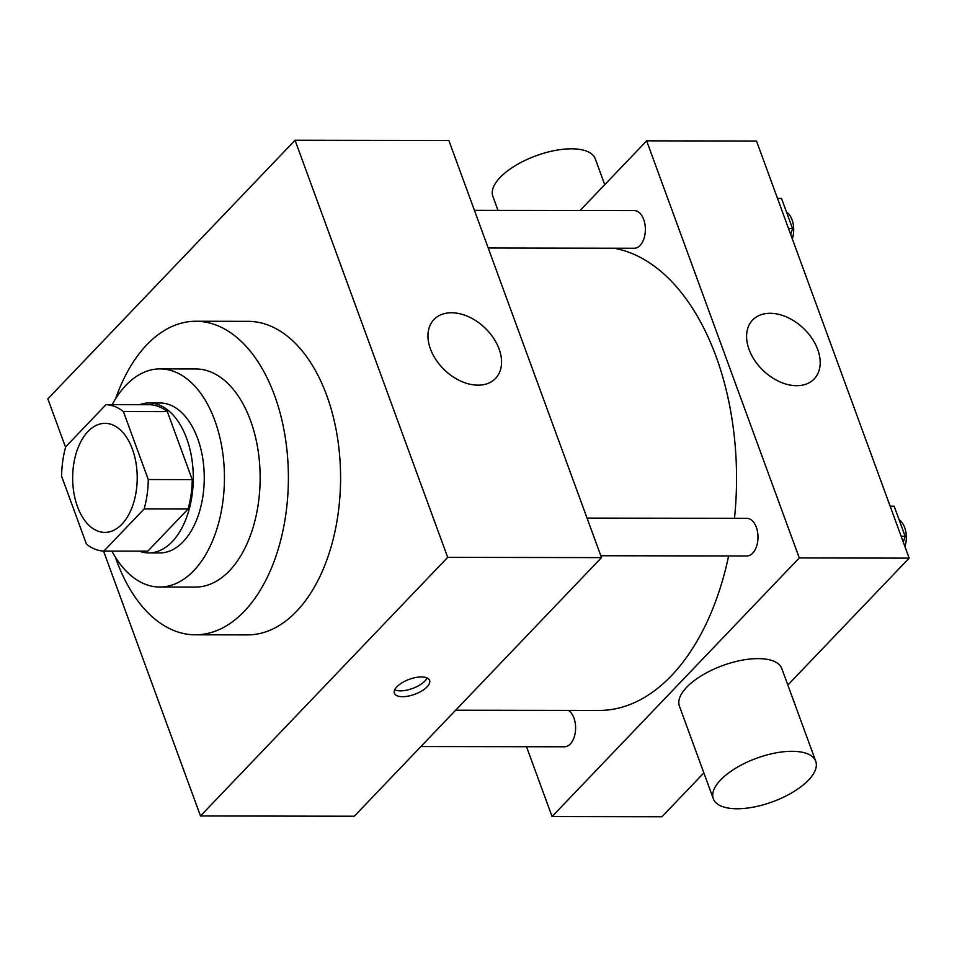 <?xml version="1.0" encoding="UTF-8"?>
<svg xmlns="http://www.w3.org/2000/svg" width="957" height="957" viewBox="0 0 957 957"><rect width="100%" height="100%" fill="white"/><g stroke="black" fill="none" stroke-linecap="round" stroke-linejoin="round"><path stroke-width="1.44" d="M121.898 524.209A54.525 32.287 90.1 0 1 104.851 532.403A54.525 32.287 90.1 0 1 72.66 477.818A54.525 32.287 90.1 0 1 105.031 423.341A54.525 32.287 90.1 0 1 136.002 462.961A54.525 32.287 90.1 0 1 121.898 524.209M148.275 479.541L123.393 411.546A73.234 43.352 90.1 0 0 106 404.655L65.71 446.811A73.234 43.352 90.1 0 0 61.595 476.203L86.477 544.186A73.234 43.352 90.1 0 0 103.87 551.088L144.16 508.933A73.234 43.352 90.1 0 0 148.275 479.541L192.225 479.613L167.343 411.618L123.393 411.546M103.87 551.088L147.821 551.16L188.11 509.004L144.16 508.933M106 404.655L149.95 404.727A73.234 43.352 90.1 0 1 167.343 411.618M192.225 479.613A73.234 43.352 90.1 0 1 188.11 509.004M139.196 551.148A74.981 44.381 -89.9 0 0 148.754 552.919A74.981 44.381 -89.9 0 0 193.278 478.022A74.981 44.381 -89.9 0 0 149.017 402.969A74.981 44.381 -89.9 0 0 139.447 404.715M149.017 402.969L159.998 402.981A74.981 44.381 90.1 0 1 202.585 457.458A74.981 44.381 90.1 0 1 183.194 541.686A74.981 44.381 90.1 0 1 159.747 552.943L148.754 552.919M111.897 551.1A109.062 64.562 -89.9 0 0 159.687 587.024A109.062 64.562 -89.9 0 0 224.44 478.069A109.062 64.562 -89.9 0 0 160.058 368.9A109.062 64.562 -89.9 0 0 112.148 404.667M159.687 587.024L195.395 587.084A109.062 64.562 -89.9 0 0 260.148 478.129A109.062 64.562 -89.9 0 0 195.766 368.959L160.058 368.9M115.354 557.082A156.769 92.805 -89.9 0 0 116.61 560.635A156.769 92.805 -89.9 0 0 195.312 634.802A156.769 92.805 -89.9 0 0 288.392 478.177A156.769 92.805 -89.9 0 0 195.85 321.253A156.769 92.805 -89.9 0 0 115.618 398.686M195.85 321.253L248.03 321.337A156.769 92.805 90.1 0 1 337.091 435.232A156.769 92.805 90.1 0 1 296.526 611.356A156.769 92.805 90.1 0 1 247.504 634.886L195.312 634.802M103.547 551.065L200.492 815.974L447.685 557.357L295.055 140.248L47.85 398.866L65.578 447.302M295.055 140.248L448.869 140.512L601.51 557.62L354.305 816.225L200.492 815.974M402.55 696.684A18.745 7.979 -20.1 0 1 394.38 693.251A18.745 7.979 -20.1 0 1 409.249 679.326A18.745 7.979 -20.1 0 1 429.585 680.367A18.745 7.979 -20.1 0 1 421.798 690.942A18.745 7.979 -20.1 0 1 402.55 696.684M601.51 557.62L447.685 557.357M451.513 312.76A42.598 29.165 -136.3 0 1 493.381 337.917A42.598 29.165 -136.3 0 1 495.559 378.398A42.598 29.165 -136.3 0 1 444.61 370.048A42.598 29.165 -136.3 0 1 433.964 319.518A42.598 29.165 -136.3 0 1 451.513 312.76M394.703 689.818A18.745 7.979 159.9 0 0 400.409 690.846A18.745 7.979 159.9 0 0 427.133 677.963M613.939 248.222A231.75 137.198 90.1 0 1 734.486 518.335M728.624 555.945A231.75 137.198 90.1 0 1 671.443 675.666A231.75 137.198 90.1 0 1 598.962 710.453L455.64 710.214M600.817 555.73L746.819 555.981A18.817 11.137 -89.9 0 0 757.992 537.188A18.817 11.137 -89.9 0 0 746.891 518.359L587.048 518.084M568.482 710.405A18.817 11.137 90.1 0 1 575.564 726.196A18.817 11.137 90.1 0 1 570.324 743.96A18.817 11.137 90.1 0 1 564.439 746.783L420.924 746.544M474.433 210.361L634.276 210.624A18.817 11.137 90.1 0 1 644.958 224.297A18.817 11.137 90.1 0 1 640.089 245.423A18.817 11.137 90.1 0 1 634.216 248.258L488.214 248.007M526.517 746.723L552.081 816.56L799.274 557.943L646.645 140.846L580.026 210.54M703.862 772.909L661.945 816.752L552.081 816.56M787.838 685.045L909.15 558.134L756.509 141.026L646.645 140.846M909.15 558.134L799.274 557.943M796.643 385.707A42.598 29.165 -136.3 0 1 754.774 360.538A42.598 29.165 -136.3 0 1 752.597 320.057A42.598 29.165 -136.3 0 1 803.545 328.418A42.598 29.165 -136.3 0 1 814.18 378.936A42.598 29.165 -136.3 0 1 796.643 385.707M713.324 798.772L679.41 706.087A54.525 23.195 -20.1 0 1 722.643 665.57A54.525 23.195 -20.1 0 1 781.821 668.608L815.747 761.293A54.525 23.195 -20.1 0 1 808.486 780.111A54.525 23.195 -20.1 0 1 754.128 806.99A54.525 23.195 -20.1 0 1 713.324 798.772A54.525 23.195 -20.1 0 1 756.556 758.255A54.525 23.195 -20.1 0 1 815.747 761.293M604.728 184.689L595.266 158.814A54.525 23.195 159.9 0 0 554.462 150.596A54.525 23.195 159.9 0 0 500.104 177.476A54.525 23.195 159.9 0 0 492.843 196.293L498.011 210.396M903.288 542.129L905.155 536.291L894.137 506.181L890.142 506.181M905.155 536.291L901.159 536.279M899.125 519.807A18.817 11.137 90.1 0 1 904.915 546.543M790.685 234.393L792.54 228.556L781.522 198.458L777.527 198.446M792.54 228.556L788.544 228.556M786.51 212.083A18.817 11.137 90.1 0 1 792.3 238.819"/></g></svg>
